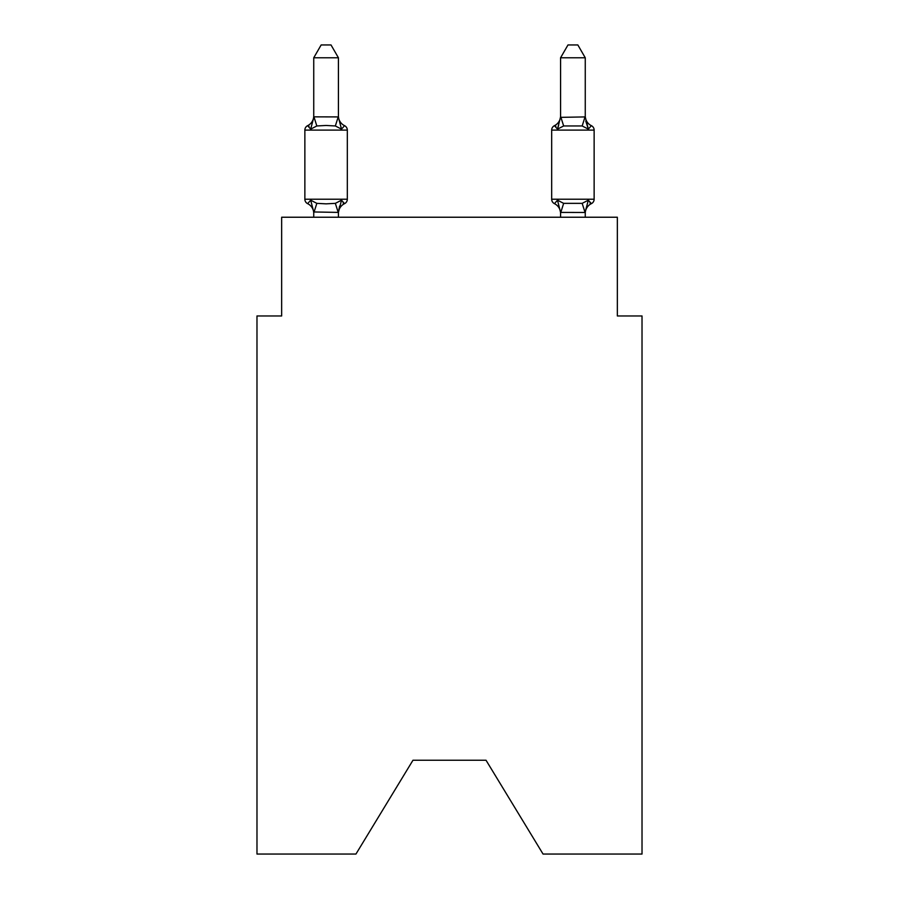 <?xml version="1.0" encoding="UTF-8"?>
<svg xmlns="http://www.w3.org/2000/svg" width="899" height="899" viewBox="0 0 899 899"><rect width="100%" height="100%" fill="white"/><g stroke="black" fill="none" stroke-linecap="round" stroke-linejoin="round"><path stroke-width="1.35" d="M486.033 760.251L543.052 854.05L642.021 854.05L642.021 315.965L617.343 315.965L617.343 217.232L281.657 217.232L281.657 315.965L256.979 315.965L256.979 854.05L355.948 854.05L412.967 760.251L486.033 760.251L412.967 760.251M344.542 203.657L341.508 200.185L344.542 203.657L341.508 200.185L344.542 203.657L341.508 200.185L344.542 203.657L341.508 200.185L344.542 203.657L341.508 200.185L344.542 203.657L341.508 200.185L344.542 203.657L341.508 200.185L344.542 203.657L341.508 200.185L344.542 203.657L341.508 200.185L344.542 203.657L341.508 200.185L344.542 203.657L341.508 200.185L344.542 203.657L341.508 200.185L344.542 203.657L341.508 200.185L344.542 203.657L341.508 200.185L344.542 203.657L341.508 200.185L338.429 212.411L313.74 211.962L313.74 213.423A10.855 10.855 0 0 0 307.638 203.657A4.933 4.933 0 0 1 304.862 199.218A4.933 4.933 0 0 0 307.638 203.657A4.933 4.933 0 0 1 304.862 199.218A4.933 4.933 0 0 0 307.638 203.657L310.661 200.185L307.638 203.657A4.933 4.933 0 0 1 304.862 199.218A4.933 4.933 0 0 0 307.638 203.657L310.661 200.185L307.638 203.657A4.933 4.933 0 0 1 304.862 199.218A4.933 4.933 0 0 0 307.638 203.657A4.933 4.933 0 0 1 304.862 199.218A4.933 4.933 0 0 0 307.638 203.657L310.661 200.185L307.638 203.657A4.933 4.933 0 0 1 304.862 199.218A4.933 4.933 0 0 0 307.638 203.657L310.661 200.185L307.638 203.657A4.933 4.933 0 0 1 304.862 199.218A4.933 4.933 0 0 0 307.638 203.657A4.933 4.933 0 0 1 304.862 199.218A4.933 4.933 0 0 0 307.638 203.657A4.933 4.933 0 0 1 304.862 199.218A4.933 4.933 0 0 0 307.638 203.657L310.661 200.185L307.638 203.657A4.933 4.933 0 0 1 304.862 199.218A4.933 4.933 0 0 0 307.638 203.657A4.933 4.933 0 0 1 304.862 199.218A4.933 4.933 0 0 0 307.638 203.657A4.933 4.933 0 0 1 304.862 199.218A4.933 4.933 0 0 0 307.638 203.657L310.661 200.185L307.638 203.657A4.933 4.933 0 0 1 304.862 199.218A4.933 4.933 0 0 0 307.638 203.657L310.661 200.185L307.638 203.657A4.933 4.933 0 0 1 304.862 199.218A4.933 4.933 0 0 0 307.638 203.657A4.933 4.933 0 0 1 304.862 199.218A4.933 4.933 0 0 0 307.638 203.657A4.933 4.933 0 0 1 304.862 199.218A4.933 4.933 0 0 0 307.638 203.657L310.661 200.185L307.638 203.657A4.933 4.933 0 0 1 304.862 199.218A4.933 4.933 0 0 0 307.638 203.657A4.933 4.933 0 0 1 304.862 199.218A4.933 4.933 0 0 0 307.638 203.657A4.933 4.933 0 0 1 304.862 199.218A4.933 4.933 0 0 0 307.638 203.657L310.661 200.185L307.638 203.657A4.933 4.933 0 0 1 304.862 199.218A4.933 4.933 0 0 0 307.638 203.657L310.661 200.185L307.638 203.657A4.933 4.933 0 0 1 304.862 199.218A4.933 4.933 0 0 0 307.638 203.657A4.933 4.933 0 0 1 304.862 199.218A4.933 4.933 0 0 0 307.638 203.657L310.661 200.185L307.638 203.657A4.933 4.933 0 0 1 304.862 199.218A4.933 4.933 0 0 0 307.638 203.657L310.661 200.185L307.638 203.657A4.933 4.933 0 0 1 304.862 199.218A4.933 4.933 0 0 0 307.638 203.657A4.933 4.933 0 0 1 304.862 199.218A4.933 4.933 0 0 0 307.638 203.657A4.933 4.933 0 0 1 304.862 199.218A4.933 4.933 0 0 0 307.638 203.657L310.661 200.185L307.638 203.657A4.933 4.933 0 0 1 304.862 199.218A4.933 4.933 0 0 0 307.638 203.657A4.933 4.933 0 0 1 304.862 199.218A4.933 4.933 0 0 0 307.638 203.657A4.933 4.933 0 0 1 304.862 199.218A4.933 4.933 0 0 0 307.638 203.657L310.661 200.185L307.638 203.657A4.933 4.933 0 0 1 304.862 199.218A4.933 4.933 0 0 0 307.638 203.657L310.661 200.185L307.638 203.657A4.933 4.933 0 0 1 304.862 199.218A4.933 4.933 0 0 0 307.638 203.657L310.661 200.185L307.638 203.657L310.661 200.185L307.638 203.657L310.661 200.185L307.638 203.657L310.661 200.185L307.638 203.657L310.661 200.185L307.638 203.657L310.661 200.185L307.638 203.657L310.661 200.185L307.638 203.657L310.661 200.185L307.638 203.657L310.661 200.185L316.83 203.354L326.09 203.848L335.349 203.354L341.508 200.185L344.542 203.657A4.933 4.933 0 0 0 347.317 199.218A4.933 4.933 0 0 1 344.542 203.657L343.126 202.983L344.542 203.657A4.933 4.933 0 0 0 347.317 199.218A4.933 4.933 0 0 1 344.542 203.657A4.933 4.933 0 0 0 347.317 199.218A4.933 4.933 0 0 1 344.542 203.657L343.126 202.983L344.542 203.657A4.933 4.933 0 0 0 347.317 199.218A4.933 4.933 0 0 1 344.542 203.657A4.933 4.933 0 0 0 347.317 199.218A4.933 4.933 0 0 1 344.542 203.657L343.126 202.983L344.542 203.657A4.933 4.933 0 0 0 347.317 199.218A4.933 4.933 0 0 1 344.542 203.657A4.933 4.933 0 0 0 347.317 199.218A4.933 4.933 0 0 1 344.542 203.657L343.126 202.983L344.542 203.657A4.933 4.933 0 0 0 347.317 199.218A4.933 4.933 0 0 1 344.542 203.657A4.933 4.933 0 0 0 347.317 199.218A4.933 4.933 0 0 1 344.542 203.657L343.126 202.983L344.542 203.657A4.933 4.933 0 0 0 347.317 199.218A4.933 4.933 0 0 1 344.542 203.657A4.933 4.933 0 0 0 347.317 199.218A4.933 4.933 0 0 1 344.542 203.657L343.126 202.983L344.542 203.657A4.933 4.933 0 0 0 347.317 199.218A4.933 4.933 0 0 1 344.542 203.657A4.933 4.933 0 0 0 347.317 199.218A4.933 4.933 0 0 1 344.542 203.657L343.126 202.983L344.542 203.657A4.933 4.933 0 0 0 347.317 199.218A4.933 4.933 0 0 1 344.542 203.657A4.933 4.933 0 0 0 347.317 199.218A4.933 4.933 0 0 1 344.542 203.657L343.126 202.983L344.542 203.657A4.933 4.933 0 0 0 347.317 199.218A4.933 4.933 0 0 1 344.542 203.657A4.933 4.933 0 0 0 347.317 199.218A4.933 4.933 0 0 1 344.542 203.657L343.126 202.983L344.542 203.657A4.933 4.933 0 0 0 347.317 199.218A4.933 4.933 0 0 1 344.542 203.657A4.933 4.933 0 0 0 347.317 199.218A4.933 4.933 0 0 1 344.542 203.657L343.126 202.983L344.542 203.657A4.933 4.933 0 0 0 347.317 199.218A4.933 4.933 0 0 1 344.542 203.657A4.933 4.933 0 0 0 347.317 199.218A4.933 4.933 0 0 1 344.542 203.657L343.126 202.983L344.542 203.657A4.933 4.933 0 0 0 347.317 199.218A4.933 4.933 0 0 1 344.542 203.657A4.933 4.933 0 0 0 347.317 199.218A4.933 4.933 0 0 1 344.542 203.657L343.126 202.983L344.542 203.657A4.933 4.933 0 0 0 347.317 199.218A4.933 4.933 0 0 1 344.542 203.657A4.933 4.933 0 0 0 347.317 199.218A4.933 4.933 0 0 1 344.542 203.657L343.126 202.983L344.542 203.657A4.933 4.933 0 0 0 347.317 199.218A4.933 4.933 0 0 1 344.542 203.657A4.933 4.933 0 0 0 347.317 199.218A4.933 4.933 0 0 1 344.542 203.657L343.126 202.983L344.542 203.657A4.933 4.933 0 0 0 347.317 199.218A4.933 4.933 0 0 1 344.542 203.657A4.933 4.933 0 0 0 347.317 199.218A4.933 4.933 0 0 1 344.542 203.657L343.126 202.983L344.542 203.657A4.933 4.933 0 0 0 347.317 199.218A4.933 4.933 0 0 1 344.542 203.657A4.933 4.933 0 0 0 347.317 199.218A4.933 4.933 0 0 1 344.542 203.657L341.508 200.185L344.542 203.657A10.855 10.855 0 0 0 338.429 213.423M338.429 57.783L313.74 57.783L321.157 44.95L331.012 44.95L338.429 57.783L338.429 117.353L341.508 129.141L344.542 125.669L341.508 129.141L335.349 125.961L326.09 125.467L316.83 125.961L310.661 129.141L307.638 125.669A4.933 4.933 0 0 0 304.862 130.108A4.933 4.933 0 0 1 307.638 125.669L309.042 126.343L307.638 125.669A4.933 4.933 0 0 0 304.862 130.108A4.933 4.933 0 0 1 307.638 125.669A4.933 4.933 0 0 0 304.862 130.108A4.933 4.933 0 0 1 307.638 125.669L309.042 126.343L307.638 125.669A4.933 4.933 0 0 0 304.862 130.108A4.933 4.933 0 0 1 307.638 125.669A4.933 4.933 0 0 0 304.862 130.108A4.933 4.933 0 0 1 307.638 125.669L309.042 126.343L307.638 125.669A4.933 4.933 0 0 0 304.862 130.108A4.933 4.933 0 0 1 307.638 125.669A4.933 4.933 0 0 0 304.862 130.108A4.933 4.933 0 0 1 307.638 125.669L309.042 126.343L307.638 125.669A4.933 4.933 0 0 0 304.862 130.108A4.933 4.933 0 0 1 307.638 125.669A4.933 4.933 0 0 0 304.862 130.108A4.933 4.933 0 0 1 307.638 125.669L309.042 126.343L307.638 125.669A4.933 4.933 0 0 0 304.862 130.108A4.933 4.933 0 0 1 307.638 125.669A4.933 4.933 0 0 0 304.862 130.108A4.933 4.933 0 0 1 307.638 125.669L309.042 126.343L307.638 125.669A4.933 4.933 0 0 0 304.862 130.108A4.933 4.933 0 0 1 307.638 125.669A4.933 4.933 0 0 0 304.862 130.108A4.933 4.933 0 0 1 307.638 125.669L309.042 126.343L307.638 125.669A4.933 4.933 0 0 0 304.862 130.108A4.933 4.933 0 0 1 307.638 125.669A4.933 4.933 0 0 0 304.862 130.108A4.933 4.933 0 0 1 307.638 125.669L309.042 126.343L307.638 125.669A4.933 4.933 0 0 0 304.862 130.108A4.933 4.933 0 0 1 307.638 125.669A4.933 4.933 0 0 0 304.862 130.108A4.933 4.933 0 0 1 307.638 125.669L309.042 126.343L307.638 125.669A4.933 4.933 0 0 0 304.862 130.108A4.933 4.933 0 0 1 307.638 125.669A4.933 4.933 0 0 0 304.862 130.108A4.933 4.933 0 0 1 307.638 125.669L309.042 126.343L307.638 125.669A4.933 4.933 0 0 0 304.862 130.108A4.933 4.933 0 0 1 307.638 125.669A4.933 4.933 0 0 0 304.862 130.108A4.933 4.933 0 0 1 307.638 125.669L309.042 126.343L307.638 125.669A4.933 4.933 0 0 0 304.862 130.108A4.933 4.933 0 0 1 307.638 125.669A4.933 4.933 0 0 0 304.862 130.108A4.933 4.933 0 0 1 307.638 125.669L309.042 126.343L307.638 125.669A4.933 4.933 0 0 0 304.862 130.108L304.862 199.218L347.317 199.218L347.317 130.108A4.933 4.933 0 0 0 344.542 125.669A4.933 4.933 0 0 1 347.317 130.108A4.933 4.933 0 0 0 344.542 125.669A4.933 4.933 0 0 1 347.317 130.108A4.933 4.933 0 0 0 344.542 125.669A4.933 4.933 0 0 1 347.317 130.108A4.933 4.933 0 0 0 344.542 125.669A4.933 4.933 0 0 1 347.317 130.108A4.933 4.933 0 0 0 344.542 125.669A4.933 4.933 0 0 1 347.317 130.108A4.933 4.933 0 0 0 344.542 125.669A4.933 4.933 0 0 1 347.317 130.108A4.933 4.933 0 0 0 344.542 125.669A4.933 4.933 0 0 1 347.317 130.108A4.933 4.933 0 0 0 344.542 125.669A4.933 4.933 0 0 1 347.317 130.108A4.933 4.933 0 0 0 344.542 125.669A4.933 4.933 0 0 1 347.317 130.108A4.933 4.933 0 0 0 344.542 125.669A4.933 4.933 0 0 1 347.317 130.108A4.933 4.933 0 0 0 344.542 125.669L341.508 129.141L344.542 125.669A4.933 4.933 0 0 1 347.317 130.108A4.933 4.933 0 0 0 344.542 125.669L341.508 129.141L344.542 125.669A4.933 4.933 0 0 1 347.317 130.108A4.933 4.933 0 0 0 344.542 125.669L341.508 129.141L344.542 125.669A4.933 4.933 0 0 1 347.317 130.108A4.933 4.933 0 0 0 344.542 125.669L341.508 129.141L344.542 125.669A4.933 4.933 0 0 1 347.317 130.108A4.933 4.933 0 0 0 344.542 125.669L341.508 129.141L344.542 125.669A4.933 4.933 0 0 1 347.317 130.108A4.933 4.933 0 0 0 344.542 125.669L341.508 129.141L344.542 125.669A4.933 4.933 0 0 1 347.317 130.108A4.933 4.933 0 0 0 344.542 125.669L341.508 129.141L344.542 125.669A4.933 4.933 0 0 1 347.317 130.108A4.933 4.933 0 0 0 344.542 125.669L341.508 129.141L344.542 125.669A4.933 4.933 0 0 1 347.317 130.108A4.933 4.933 0 0 0 344.542 125.669L341.508 129.141L344.542 125.669A4.933 4.933 0 0 1 347.317 130.108A4.933 4.933 0 0 0 344.542 125.669L341.508 129.141L344.542 125.669A4.933 4.933 0 0 1 347.317 130.108A4.933 4.933 0 0 0 344.542 125.669L341.508 129.141L344.542 125.669A4.933 4.933 0 0 1 347.317 130.108A4.933 4.933 0 0 0 344.542 125.669L341.508 129.141L344.542 125.669A4.933 4.933 0 0 1 347.317 130.108A4.933 4.933 0 0 0 344.542 125.669L341.508 129.141L344.542 125.669A4.933 4.933 0 0 1 347.317 130.108A4.933 4.933 0 0 0 344.542 125.669L341.508 129.141L344.542 125.669A4.933 4.933 0 0 1 347.317 130.108A4.933 4.933 0 0 0 344.542 125.669L341.508 129.141L344.542 125.669A4.933 4.933 0 0 1 347.317 130.108A4.933 4.933 0 0 0 344.542 125.669L341.508 129.141L344.542 125.669A4.933 4.933 0 0 1 347.317 130.108A4.933 4.933 0 0 0 344.542 125.669L341.508 129.141L344.542 125.669A4.933 4.933 0 0 1 347.317 130.108A4.933 4.933 0 0 0 344.542 125.669L341.508 129.141L344.542 125.669A4.933 4.933 0 0 1 347.317 130.108A4.933 4.933 0 0 0 344.542 125.669L341.508 129.141L344.542 125.669A4.933 4.933 0 0 1 347.317 130.108A4.933 4.933 0 0 0 344.542 125.669L341.508 129.141L344.542 125.669A4.933 4.933 0 0 1 347.317 130.108A4.933 4.933 0 0 0 344.542 125.669L341.508 129.141L344.542 125.669A4.933 4.933 0 0 1 347.317 130.108L304.862 130.108A4.933 4.933 0 0 1 307.638 125.669L309.042 126.343L307.638 125.669A4.933 4.933 0 0 0 304.862 130.108A4.933 4.933 0 0 1 307.638 125.669L309.042 126.343L307.638 125.669A4.933 4.933 0 0 0 304.862 130.108A4.933 4.933 0 0 1 307.638 125.669L309.042 126.343L307.638 125.669A4.933 4.933 0 0 0 304.862 130.108A4.933 4.933 0 0 1 307.638 125.669L310.661 129.141L307.638 125.669A10.855 10.855 0 0 0 313.74 115.904M307.638 125.669L310.661 129.141L307.638 125.669L310.661 129.141L307.638 125.669L310.661 129.141L307.638 125.669L310.661 129.141L307.638 125.669L310.661 129.141L307.638 125.669L310.661 129.141L307.638 125.669L310.661 129.141L307.638 125.669L310.661 129.141L307.638 125.669L310.661 129.141L307.638 125.669L310.661 129.141L307.638 125.669L310.661 129.141L307.638 125.669L310.661 129.141L307.638 125.669L310.661 129.141L307.638 125.669L310.661 129.141L307.638 125.669L310.661 129.141L313.942 116.848L338.429 116.915M338.429 211.962L339.586 206.152M591.362 203.657A4.933 4.933 0 0 0 594.138 199.218A4.933 4.933 0 0 1 591.362 203.657L589.958 202.983L591.362 203.657A4.933 4.933 0 0 0 594.138 199.218A4.933 4.933 0 0 1 591.362 203.657A4.933 4.933 0 0 0 594.138 199.218A4.933 4.933 0 0 1 591.362 203.657L589.958 202.983L591.362 203.657A4.933 4.933 0 0 0 594.138 199.218A4.933 4.933 0 0 1 591.362 203.657A4.933 4.933 0 0 0 594.138 199.218A4.933 4.933 0 0 1 591.362 203.657L589.958 202.983L591.362 203.657A4.933 4.933 0 0 0 594.138 199.218A4.933 4.933 0 0 1 591.362 203.657A4.933 4.933 0 0 0 594.138 199.218A4.933 4.933 0 0 1 591.362 203.657L589.958 202.983L591.362 203.657A4.933 4.933 0 0 0 594.138 199.218A4.933 4.933 0 0 1 591.362 203.657A4.933 4.933 0 0 0 594.138 199.218A4.933 4.933 0 0 1 591.362 203.657L589.958 202.983L591.362 203.657A4.933 4.933 0 0 0 594.138 199.218A4.933 4.933 0 0 1 591.362 203.657A4.933 4.933 0 0 0 594.138 199.218A4.933 4.933 0 0 1 591.362 203.657L589.958 202.983L591.362 203.657A4.933 4.933 0 0 0 594.138 199.218A4.933 4.933 0 0 1 591.362 203.657A4.933 4.933 0 0 0 594.138 199.218A4.933 4.933 0 0 1 591.362 203.657L589.958 202.983L591.362 203.657A4.933 4.933 0 0 0 594.138 199.218A4.933 4.933 0 0 1 591.362 203.657A4.933 4.933 0 0 0 594.138 199.218A4.933 4.933 0 0 1 591.362 203.657L589.958 202.983L591.362 203.657A4.933 4.933 0 0 0 594.138 199.218A4.933 4.933 0 0 1 591.362 203.657A4.933 4.933 0 0 0 594.138 199.218A4.933 4.933 0 0 1 591.362 203.657L589.958 202.983L591.362 203.657A4.933 4.933 0 0 0 594.138 199.218A4.933 4.933 0 0 1 591.362 203.657A4.933 4.933 0 0 0 594.138 199.218A4.933 4.933 0 0 1 591.362 203.657L589.958 202.983L591.362 203.657A4.933 4.933 0 0 0 594.138 199.218A4.933 4.933 0 0 1 591.362 203.657A4.933 4.933 0 0 0 594.138 199.218A4.933 4.933 0 0 1 591.362 203.657L589.958 202.983L591.362 203.657A4.933 4.933 0 0 0 594.138 199.218A4.933 4.933 0 0 1 591.362 203.657A4.933 4.933 0 0 0 594.138 199.218A4.933 4.933 0 0 1 591.362 203.657L589.958 202.983L591.362 203.657A4.933 4.933 0 0 0 594.138 199.218A4.933 4.933 0 0 1 591.362 203.657A4.933 4.933 0 0 0 594.138 199.218A4.933 4.933 0 0 1 591.362 203.657L589.958 202.983L591.362 203.657A4.933 4.933 0 0 0 594.138 199.218A4.933 4.933 0 0 1 591.362 203.657A4.933 4.933 0 0 0 594.138 199.218A4.933 4.933 0 0 1 591.362 203.657L589.958 202.983L591.362 203.657A4.933 4.933 0 0 0 594.138 199.218A4.933 4.933 0 0 1 591.362 203.657A4.933 4.933 0 0 0 594.138 199.218A4.933 4.933 0 0 1 591.362 203.657L589.958 202.983L591.362 203.657A4.933 4.933 0 0 0 594.138 199.218A4.933 4.933 0 0 1 591.362 203.657A4.933 4.933 0 0 0 594.138 199.218A4.933 4.933 0 0 1 591.362 203.657L588.339 200.185L591.362 203.657A10.855 10.855 0 0 0 585.26 213.423M558.639 125.231L557.492 129.141L554.458 125.669A4.933 4.933 0 0 0 551.683 130.108A4.933 4.933 0 0 1 554.458 125.669L557.492 129.141L554.458 125.669A4.933 4.933 0 0 0 551.683 130.108A4.933 4.933 0 0 1 554.458 125.669L557.492 129.141L558.639 125.231L557.492 129.141L554.458 125.669L557.492 129.141L554.458 125.669L557.492 129.141L558.639 125.231L557.492 129.141L554.458 125.669L557.492 129.141L554.458 125.669L557.492 129.141L558.639 125.231L557.492 129.141L558.639 125.231L557.492 129.141L558.639 125.231L557.492 129.141L558.639 125.231L557.492 129.141L558.639 125.231L557.492 129.141L558.639 125.231L557.492 129.141L558.639 125.231L557.492 129.141L558.639 125.231L557.492 129.141L558.639 125.231L557.492 129.141L558.639 125.231L557.492 129.141L558.639 125.231L557.492 129.141L558.639 125.231L557.492 129.141L558.639 125.231L557.492 129.141L563.651 125.961L582.17 125.961L588.339 129.141L591.362 125.669L588.339 129.141L585.766 121.073L588.339 129.141L591.362 125.669L588.339 129.141L585.766 121.073L588.339 129.141L591.362 125.669L588.339 129.141L585.766 121.073L588.339 129.141L591.362 125.669L588.339 129.141L585.766 121.073L588.339 129.141L591.362 125.669L588.339 129.141L585.766 121.073L588.339 129.141L591.362 125.669L588.339 129.141L585.766 121.073L588.339 129.141L591.362 125.669L588.339 129.141L585.766 121.073L588.339 129.141L591.362 125.669L588.339 129.141L585.766 121.073L588.339 129.141L591.362 125.669L588.339 129.141L585.766 121.073L588.339 129.141L591.362 125.669L588.339 129.141L585.766 121.073L588.339 129.141L591.362 125.669L588.339 129.141L585.766 121.073L588.339 129.141L591.362 125.669L588.339 129.141L585.766 121.073L588.339 129.141L591.362 125.669L588.339 129.141L585.766 121.073L588.339 129.141L591.362 125.669L588.339 129.141L585.766 121.073L588.339 129.141L585.766 121.073L588.339 129.141L591.362 125.669A4.933 4.933 0 0 1 594.138 130.108L594.138 199.218L594.138 130.108L594.138 199.218L594.138 130.108L594.138 199.218L594.138 130.108L594.138 199.218L594.138 130.108L594.138 199.218L594.138 130.108L594.138 199.218L594.138 130.108L594.138 199.218L594.138 130.108L594.138 199.218L594.138 130.108L594.138 199.218L594.138 130.108L594.138 199.218L594.138 130.108L594.138 199.218L594.138 130.108L594.138 199.218L594.138 130.108L594.138 199.218L551.683 199.218A4.933 4.933 0 0 0 554.458 203.657A4.933 4.933 0 0 1 551.683 199.218A4.933 4.933 0 0 0 554.458 203.657L557.492 200.185L554.458 203.657A10.855 10.855 0 0 1 560.571 213.423A10.855 10.855 0 0 0 554.458 203.657A4.933 4.933 0 0 1 551.683 199.218A4.933 4.933 0 0 0 554.458 203.657L557.492 200.185L554.458 203.657A4.933 4.933 0 0 1 551.683 199.218A4.933 4.933 0 0 0 554.458 203.657L557.492 200.185L554.458 203.657A10.855 10.855 0 0 1 560.571 213.423A10.855 10.855 0 0 0 554.458 203.657A4.933 4.933 0 0 1 551.683 199.218A4.933 4.933 0 0 0 554.458 203.657L557.492 200.185L554.458 203.657A4.933 4.933 0 0 1 551.683 199.218A4.933 4.933 0 0 0 554.458 203.657L557.492 200.185L554.458 203.657A10.855 10.855 0 0 1 560.571 213.423A10.855 10.855 0 0 0 554.458 203.657A4.933 4.933 0 0 1 551.683 199.218A4.933 4.933 0 0 0 554.458 203.657L557.492 200.185L554.458 203.657A4.933 4.933 0 0 1 551.683 199.218A4.933 4.933 0 0 0 554.458 203.657L557.492 200.185L554.458 203.657A10.855 10.855 0 0 1 560.571 213.423A10.855 10.855 0 0 0 554.458 203.657A4.933 4.933 0 0 1 551.683 199.218A4.933 4.933 0 0 0 554.458 203.657L557.492 200.185L554.458 203.657A4.933 4.933 0 0 1 551.683 199.218A4.933 4.933 0 0 0 554.458 203.657L557.492 200.185L554.458 203.657A10.855 10.855 0 0 1 560.571 213.423A10.855 10.855 0 0 0 554.458 203.657A4.933 4.933 0 0 1 551.683 199.218A4.933 4.933 0 0 0 554.458 203.657L557.492 200.185L554.458 203.657A4.933 4.933 0 0 1 551.683 199.218A4.933 4.933 0 0 0 554.458 203.657L557.492 200.185L554.458 203.657A10.855 10.855 0 0 1 560.571 213.423A10.855 10.855 0 0 0 554.458 203.657A4.933 4.933 0 0 1 551.683 199.218A4.933 4.933 0 0 0 554.458 203.657L557.492 200.185L554.458 203.657A4.933 4.933 0 0 1 551.683 199.218A4.933 4.933 0 0 0 554.458 203.657L557.492 200.185L554.458 203.657A10.855 10.855 0 0 1 560.571 213.423A10.855 10.855 0 0 0 554.458 203.657A4.933 4.933 0 0 1 551.683 199.218A4.933 4.933 0 0 0 554.458 203.657L557.492 200.185L554.458 203.657A4.933 4.933 0 0 1 551.683 199.218A4.933 4.933 0 0 0 554.458 203.657L557.492 200.185L554.458 203.657A10.855 10.855 0 0 1 560.571 213.423A10.855 10.855 0 0 0 554.458 203.657A4.933 4.933 0 0 1 551.683 199.218A4.933 4.933 0 0 0 554.458 203.657L557.492 200.185L554.458 203.657A4.933 4.933 0 0 1 551.683 199.218A4.933 4.933 0 0 0 554.458 203.657L557.492 200.185L554.458 203.657A10.855 10.855 0 0 1 560.571 213.423A10.855 10.855 0 0 0 554.458 203.657A4.933 4.933 0 0 1 551.683 199.218A4.933 4.933 0 0 0 554.458 203.657L557.492 200.185L554.458 203.657A4.933 4.933 0 0 1 551.683 199.218A4.933 4.933 0 0 0 554.458 203.657L557.492 200.185L554.458 203.657A10.855 10.855 0 0 1 560.571 213.423A10.855 10.855 0 0 0 554.458 203.657A4.933 4.933 0 0 1 551.683 199.218A4.933 4.933 0 0 0 554.458 203.657L557.492 200.185L554.458 203.657A4.933 4.933 0 0 1 551.683 199.218A4.933 4.933 0 0 0 554.458 203.657L557.492 200.185L554.458 203.657A10.855 10.855 0 0 1 560.571 213.423A10.855 10.855 0 0 0 554.458 203.657A4.933 4.933 0 0 1 551.683 199.218A4.933 4.933 0 0 0 554.458 203.657L557.492 200.185L554.458 203.657A4.933 4.933 0 0 1 551.683 199.218A4.933 4.933 0 0 0 554.458 203.657L557.492 200.185L554.458 203.657A10.855 10.855 0 0 1 560.571 213.423A10.855 10.855 0 0 0 554.458 203.657A4.933 4.933 0 0 1 551.683 199.218A4.933 4.933 0 0 0 554.458 203.657L557.492 200.185L554.458 203.657A4.933 4.933 0 0 1 551.683 199.218A4.933 4.933 0 0 0 554.458 203.657L557.492 200.185L554.458 203.657A10.855 10.855 0 0 1 560.571 213.423A10.855 10.855 0 0 0 554.458 203.657A4.933 4.933 0 0 1 551.683 199.218A4.933 4.933 0 0 0 554.458 203.657L557.492 200.185L554.458 203.657A4.933 4.933 0 0 1 551.683 199.218A4.933 4.933 0 0 0 554.458 203.657L557.492 200.185L554.458 203.657A10.855 10.855 0 0 1 560.571 213.423A10.855 10.855 0 0 0 554.458 203.657A4.933 4.933 0 0 1 551.683 199.218A4.933 4.933 0 0 0 554.458 203.657L557.492 200.185L554.458 203.657A4.933 4.933 0 0 1 551.683 199.218A4.933 4.933 0 0 0 554.458 203.657L557.492 200.185L554.458 203.657A10.855 10.855 0 0 1 560.571 213.423A10.855 10.855 0 0 0 554.458 203.657A4.933 4.933 0 0 1 551.683 199.218A4.933 4.933 0 0 0 554.458 203.657L557.492 200.185L554.458 203.657A4.933 4.933 0 0 1 551.683 199.218L551.683 130.108A4.933 4.933 0 0 1 554.458 125.669A4.933 4.933 0 0 0 551.683 130.108A4.933 4.933 0 0 1 554.458 125.669L557.492 129.141L554.458 125.669A4.933 4.933 0 0 0 551.683 130.108A4.933 4.933 0 0 1 554.458 125.669L557.492 129.141L554.458 125.669A4.933 4.933 0 0 0 551.683 130.108A4.933 4.933 0 0 1 554.458 125.669L557.492 129.141L554.458 125.669A4.933 4.933 0 0 0 551.683 130.108A4.933 4.933 0 0 1 554.458 125.669L557.492 129.141L554.458 125.669A4.933 4.933 0 0 0 551.683 130.108A4.933 4.933 0 0 1 554.458 125.669L557.492 129.141L554.458 125.669A4.933 4.933 0 0 0 551.683 130.108A4.933 4.933 0 0 1 554.458 125.669L557.492 129.141L554.458 125.669A4.933 4.933 0 0 0 551.683 130.108A4.933 4.933 0 0 1 554.458 125.669L557.492 129.141L554.458 125.669A4.933 4.933 0 0 0 551.683 130.108A4.933 4.933 0 0 1 554.458 125.669L557.492 129.141L554.458 125.669A4.933 4.933 0 0 0 551.683 130.108A4.933 4.933 0 0 1 554.458 125.669L557.492 129.141L554.458 125.669A4.933 4.933 0 0 0 551.683 130.108A4.933 4.933 0 0 1 554.458 125.669L557.492 129.141L554.458 125.669A4.933 4.933 0 0 0 551.683 130.108A4.933 4.933 0 0 1 554.458 125.669L557.492 129.141L554.458 125.669A4.933 4.933 0 0 0 551.683 130.108A4.933 4.933 0 0 1 554.458 125.669L555.874 126.343L554.458 125.669A4.933 4.933 0 0 0 551.683 130.108A4.933 4.933 0 0 1 554.458 125.669L557.492 129.141L554.458 125.669A4.933 4.933 0 0 0 551.683 130.108A4.933 4.933 0 0 1 554.458 125.669L557.492 129.141L554.458 125.669A4.933 4.933 0 0 0 551.683 130.108A4.933 4.933 0 0 1 554.458 125.669L557.492 129.141L554.458 125.669A4.933 4.933 0 0 0 551.683 130.108A4.933 4.933 0 0 1 554.458 125.669L557.492 129.141L554.458 125.669A4.933 4.933 0 0 0 551.683 130.108A4.933 4.933 0 0 1 554.458 125.669L557.492 129.141L554.458 125.669A4.933 4.933 0 0 0 551.683 130.108A4.933 4.933 0 0 1 554.458 125.669L557.492 129.141L554.458 125.669A4.933 4.933 0 0 0 551.683 130.108A4.933 4.933 0 0 1 554.458 125.669L557.492 129.141L554.458 125.669A4.933 4.933 0 0 0 551.683 130.108A4.933 4.933 0 0 1 554.458 125.669L557.492 129.141L554.458 125.669A4.933 4.933 0 0 0 551.683 130.108A4.933 4.933 0 0 1 554.458 125.669L557.492 129.141L554.458 125.669A4.933 4.933 0 0 0 551.683 130.108A4.933 4.933 0 0 1 554.458 125.669L557.492 129.141L554.458 125.669A4.933 4.933 0 0 0 551.683 130.108A4.933 4.933 0 0 1 554.458 125.669L557.492 129.141L554.458 125.669A4.933 4.933 0 0 0 551.683 130.108A4.933 4.933 0 0 1 554.458 125.669A4.933 4.933 0 0 0 551.683 130.108A4.933 4.933 0 0 1 554.458 125.669L555.874 126.343M585.26 116.915L585.26 57.783L560.571 57.783L560.571 117.353L585.26 116.915L588.339 129.141L585.766 121.073M560.571 217.232L560.571 213.423A10.855 10.855 0 0 0 554.458 203.657L557.492 200.185L563.651 203.354L582.17 203.354L588.339 200.185L585.058 212.467L560.571 212.411L557.492 200.185L554.458 203.657M313.74 116.915L313.74 57.783M313.74 212.411L313.74 217.232M585.26 212.411L585.26 217.232M594.138 130.108A4.933 4.933 0 0 0 591.362 125.669A4.933 4.933 0 0 1 594.138 130.108A4.933 4.933 0 0 0 591.362 125.669A4.933 4.933 0 0 1 594.138 130.108A4.933 4.933 0 0 0 591.362 125.669A4.933 4.933 0 0 1 594.138 130.108A4.933 4.933 0 0 0 591.362 125.669A4.933 4.933 0 0 1 594.138 130.108A4.933 4.933 0 0 0 591.362 125.669A4.933 4.933 0 0 1 594.138 130.108A4.933 4.933 0 0 0 591.362 125.669A4.933 4.933 0 0 1 594.138 130.108A4.933 4.933 0 0 0 591.362 125.669A4.933 4.933 0 0 1 594.138 130.108A4.933 4.933 0 0 0 591.362 125.669A4.933 4.933 0 0 1 594.138 130.108A4.933 4.933 0 0 0 591.362 125.669A4.933 4.933 0 0 1 594.138 130.108A4.933 4.933 0 0 0 591.362 125.669A4.933 4.933 0 0 1 594.138 130.108A4.933 4.933 0 0 0 591.362 125.669A4.933 4.933 0 0 1 594.138 130.108A4.933 4.933 0 0 0 591.362 125.669A4.933 4.933 0 0 1 594.138 130.108A4.933 4.933 0 0 0 591.362 125.669A4.933 4.933 0 0 1 594.138 130.108A4.933 4.933 0 0 0 591.362 125.669A4.933 4.933 0 0 1 594.138 130.108A4.933 4.933 0 0 0 591.362 125.669A4.933 4.933 0 0 1 594.138 130.108L551.683 130.108A4.933 4.933 0 0 1 554.458 125.669A4.933 4.933 0 0 0 551.683 130.108A4.933 4.933 0 0 1 554.458 125.669A4.933 4.933 0 0 0 551.683 130.108A4.933 4.933 0 0 1 554.458 125.669A4.933 4.933 0 0 0 551.683 130.108A4.933 4.933 0 0 1 554.458 125.669L557.492 129.141L554.458 125.669L557.492 129.141L560.571 116.915M341.508 129.141L344.542 125.669A10.855 10.855 0 0 1 338.429 115.904M338.429 217.232L338.429 212.411M310.661 200.185L313.74 211.962M591.362 125.669A10.855 10.855 0 0 1 585.26 115.904M560.571 115.904A10.855 10.855 0 0 1 554.458 125.669M560.571 57.783L567.988 44.95L577.843 44.95L585.26 57.783M316.83 203.354L313.942 212.467M335.349 203.354L338.226 212.467M313.942 116.848L316.83 125.961M338.226 116.848L335.349 125.961M585.058 212.467L582.17 203.354M560.774 212.467L563.651 203.354M582.17 125.961L585.058 116.848M563.651 125.961L560.774 116.848"/></g></svg>
